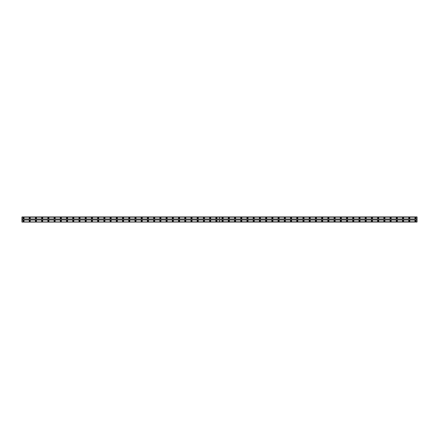 <?xml version="1.0" encoding="UTF-8"?>
<svg xmlns="http://www.w3.org/2000/svg" width="439" height="439" viewBox="0 0 439 439"><rect width="100%" height="100%" fill="white"/><g stroke="black" fill="none" stroke-linecap="round" stroke-linejoin="round"><path stroke-width="0.66" d="M222.611 218.452A0.351 0.351 0 0 1 222.26 218.101A0.351 0.351 0 0 1 222.611 217.749A0.351 0.351 0 0 1 222.963 218.101A0.351 0.351 0 0 1 222.611 218.452M228.834 218.452A0.351 0.351 0 0 1 228.483 218.101A0.351 0.351 0 0 1 228.834 217.749A0.351 0.351 0 0 1 229.185 218.101A0.351 0.351 0 0 1 228.834 218.452M235.057 218.452A0.351 0.351 0 0 1 234.706 218.101A0.351 0.351 0 0 1 235.057 217.749A0.351 0.351 0 0 1 235.403 218.101A0.351 0.351 0 0 1 235.057 218.452M241.28 218.452A0.351 0.351 0 0 1 240.929 218.101A0.351 0.351 0 0 1 241.28 217.749A0.351 0.351 0 0 1 241.626 218.101A0.351 0.351 0 0 1 241.28 218.452M247.497 218.452A0.351 0.351 0 0 1 247.152 218.101A0.351 0.351 0 0 1 247.497 217.749A0.351 0.351 0 0 1 247.848 218.101A0.351 0.351 0 0 1 247.497 218.452M253.72 218.452A0.351 0.351 0 0 1 253.369 218.101A0.351 0.351 0 0 1 253.72 217.749A0.351 0.351 0 0 1 254.071 218.101A0.351 0.351 0 0 1 253.72 218.452M259.943 218.452A0.351 0.351 0 0 1 259.592 218.101A0.351 0.351 0 0 1 259.943 217.749A0.351 0.351 0 0 1 260.294 218.101A0.351 0.351 0 0 1 259.943 218.452M266.166 218.452A0.351 0.351 0 0 1 265.814 218.101A0.351 0.351 0 0 1 266.166 217.749A0.351 0.351 0 0 1 266.517 218.101A0.351 0.351 0 0 1 266.166 218.452M272.389 218.452A0.351 0.351 0 0 1 272.037 218.101A0.351 0.351 0 0 1 272.389 217.749A0.351 0.351 0 0 1 272.74 218.101A0.351 0.351 0 0 1 272.389 218.452M278.611 218.452A0.351 0.351 0 0 1 278.26 218.101A0.351 0.351 0 0 1 278.611 217.749A0.351 0.351 0 0 1 278.957 218.101A0.351 0.351 0 0 1 278.611 218.452M284.834 218.452A0.351 0.351 0 0 1 284.483 218.101A0.351 0.351 0 0 1 284.834 217.749A0.351 0.351 0 0 1 285.18 218.101A0.351 0.351 0 0 1 284.834 218.452M291.052 218.452A0.351 0.351 0 0 1 290.706 218.101A0.351 0.351 0 0 1 291.052 217.749A0.351 0.351 0 0 1 291.403 218.101A0.351 0.351 0 0 1 291.052 218.452M297.274 218.452A0.351 0.351 0 0 1 296.923 218.101A0.351 0.351 0 0 1 297.274 217.749A0.351 0.351 0 0 1 297.626 218.101A0.351 0.351 0 0 1 297.274 218.452M303.497 218.452A0.351 0.351 0 0 1 303.146 218.101A0.351 0.351 0 0 1 303.497 217.749A0.351 0.351 0 0 1 303.848 218.101A0.351 0.351 0 0 1 303.497 218.452M309.72 218.452A0.351 0.351 0 0 1 309.369 218.101A0.351 0.351 0 0 1 309.72 217.749A0.351 0.351 0 0 1 310.071 218.101A0.351 0.351 0 0 1 309.72 218.452M315.943 218.452A0.351 0.351 0 0 1 315.592 218.101A0.351 0.351 0 0 1 315.943 217.749A0.351 0.351 0 0 1 316.294 218.101A0.351 0.351 0 0 1 315.943 218.452M322.166 218.452A0.351 0.351 0 0 1 321.814 218.101A0.351 0.351 0 0 1 322.166 217.749A0.351 0.351 0 0 1 322.511 218.101A0.351 0.351 0 0 1 322.166 218.452M328.388 218.452A0.351 0.351 0 0 1 328.037 218.101A0.351 0.351 0 0 1 328.388 217.749A0.351 0.351 0 0 1 328.734 218.101A0.351 0.351 0 0 1 328.388 218.452M334.606 218.452A0.351 0.351 0 0 1 334.26 218.101A0.351 0.351 0 0 1 334.606 217.749A0.351 0.351 0 0 1 334.957 218.101A0.351 0.351 0 0 1 334.606 218.452M340.829 218.452A0.351 0.351 0 0 1 340.477 218.101A0.351 0.351 0 0 1 340.829 217.749A0.351 0.351 0 0 1 341.18 218.101A0.351 0.351 0 0 1 340.829 218.452M347.051 218.452A0.351 0.351 0 0 1 346.7 218.101A0.351 0.351 0 0 1 347.051 217.749A0.351 0.351 0 0 1 347.403 218.101A0.351 0.351 0 0 1 347.051 218.452M353.274 218.452A0.351 0.351 0 0 1 352.923 218.101A0.351 0.351 0 0 1 353.274 217.749A0.351 0.351 0 0 1 353.625 218.101A0.351 0.351 0 0 1 353.274 218.452M359.497 218.452A0.351 0.351 0 0 1 359.146 218.101A0.351 0.351 0 0 1 359.497 217.749A0.351 0.351 0 0 1 359.848 218.101A0.351 0.351 0 0 1 359.497 218.452M365.72 218.452A0.351 0.351 0 0 1 365.369 218.101A0.351 0.351 0 0 1 365.72 217.749A0.351 0.351 0 0 1 366.066 218.101A0.351 0.351 0 0 1 365.72 218.452M371.943 218.452A0.351 0.351 0 0 1 371.592 218.101A0.351 0.351 0 0 1 371.943 217.749A0.351 0.351 0 0 1 372.288 218.101A0.351 0.351 0 0 1 371.943 218.452M378.16 218.452A0.351 0.351 0 0 1 377.814 218.101A0.351 0.351 0 0 1 378.16 217.749A0.351 0.351 0 0 1 378.511 218.101A0.351 0.351 0 0 1 378.16 218.452M384.383 218.452A0.351 0.351 0 0 1 384.032 218.101A0.351 0.351 0 0 1 384.383 217.749A0.351 0.351 0 0 1 384.734 218.101A0.351 0.351 0 0 1 384.383 218.452M390.606 218.452A0.351 0.351 0 0 1 390.255 218.101A0.351 0.351 0 0 1 390.606 217.749A0.351 0.351 0 0 1 390.957 218.101A0.351 0.351 0 0 1 390.606 218.452M396.829 218.452A0.351 0.351 0 0 1 396.477 218.101A0.351 0.351 0 0 1 396.829 217.749A0.351 0.351 0 0 1 397.18 218.101A0.351 0.351 0 0 1 396.829 218.452M403.051 218.452A0.351 0.351 0 0 1 402.7 218.101A0.351 0.351 0 0 1 403.051 217.749A0.351 0.351 0 0 1 403.403 218.101A0.351 0.351 0 0 1 403.051 218.452M409.274 218.452A0.351 0.351 0 0 1 408.923 218.101A0.351 0.351 0 0 1 409.274 217.749A0.351 0.351 0 0 1 409.62 218.101A0.351 0.351 0 0 1 409.274 218.452M415.497 218.452A0.351 0.351 0 0 1 415.146 218.101A0.351 0.351 0 0 1 415.497 217.749A0.351 0.351 0 0 1 415.843 218.101A0.351 0.351 0 0 1 415.497 218.452M29.726 218.452A0.351 0.351 0 0 1 29.38 218.101A0.351 0.351 0 0 1 29.726 217.749A0.351 0.351 0 0 1 30.077 218.101A0.351 0.351 0 0 1 29.726 218.452M35.949 218.452A0.351 0.351 0 0 1 35.597 218.101A0.351 0.351 0 0 1 35.949 217.749A0.351 0.351 0 0 1 36.3 218.101A0.351 0.351 0 0 1 35.949 218.452M42.171 218.452A0.351 0.351 0 0 1 41.82 218.101A0.351 0.351 0 0 1 42.171 217.749A0.351 0.351 0 0 1 42.523 218.101A0.351 0.351 0 0 1 42.171 218.452M48.394 218.452A0.351 0.351 0 0 1 48.043 218.101A0.351 0.351 0 0 1 48.394 217.749A0.351 0.351 0 0 1 48.745 218.101A0.351 0.351 0 0 1 48.394 218.452M54.617 218.452A0.351 0.351 0 0 1 54.266 218.101A0.351 0.351 0 0 1 54.617 217.749A0.351 0.351 0 0 1 54.968 218.101A0.351 0.351 0 0 1 54.617 218.452M60.84 218.452A0.351 0.351 0 0 1 60.489 218.101A0.351 0.351 0 0 1 60.84 217.749A0.351 0.351 0 0 1 61.186 218.101A0.351 0.351 0 0 1 60.84 218.452M67.057 218.452A0.351 0.351 0 0 1 66.712 218.101A0.351 0.351 0 0 1 67.057 217.749A0.351 0.351 0 0 1 67.408 218.101A0.351 0.351 0 0 1 67.057 218.452M73.28 218.452A0.351 0.351 0 0 1 72.934 218.101A0.351 0.351 0 0 1 73.28 217.749A0.351 0.351 0 0 1 73.631 218.101A0.351 0.351 0 0 1 73.28 218.452M79.503 218.452A0.351 0.351 0 0 1 79.152 218.101A0.351 0.351 0 0 1 79.503 217.749A0.351 0.351 0 0 1 79.854 218.101A0.351 0.351 0 0 1 79.503 218.452M85.726 218.452A0.351 0.351 0 0 1 85.375 218.101A0.351 0.351 0 0 1 85.726 217.749A0.351 0.351 0 0 1 86.077 218.101A0.351 0.351 0 0 1 85.726 218.452M91.949 218.452A0.351 0.351 0 0 1 91.597 218.101A0.351 0.351 0 0 1 91.949 217.749A0.351 0.351 0 0 1 92.3 218.101A0.351 0.351 0 0 1 91.949 218.452M98.171 218.452A0.351 0.351 0 0 1 97.82 218.101A0.351 0.351 0 0 1 98.171 217.749A0.351 0.351 0 0 1 98.523 218.101A0.351 0.351 0 0 1 98.171 218.452M104.394 218.452A0.351 0.351 0 0 1 104.043 218.101A0.351 0.351 0 0 1 104.394 217.749A0.351 0.351 0 0 1 104.74 218.101A0.351 0.351 0 0 1 104.394 218.452M110.612 218.452A0.351 0.351 0 0 1 110.266 218.101A0.351 0.351 0 0 1 110.612 217.749A0.351 0.351 0 0 1 110.963 218.101A0.351 0.351 0 0 1 110.612 218.452M116.834 218.452A0.351 0.351 0 0 1 116.489 218.101A0.351 0.351 0 0 1 116.834 217.749A0.351 0.351 0 0 1 117.186 218.101A0.351 0.351 0 0 1 116.834 218.452M123.057 218.452A0.351 0.351 0 0 1 122.706 218.101A0.351 0.351 0 0 1 123.057 217.749A0.351 0.351 0 0 1 123.408 218.101A0.351 0.351 0 0 1 123.057 218.452M129.28 218.452A0.351 0.351 0 0 1 128.929 218.101A0.351 0.351 0 0 1 129.28 217.749A0.351 0.351 0 0 1 129.631 218.101A0.351 0.351 0 0 1 129.28 218.452M135.503 218.452A0.351 0.351 0 0 1 135.152 218.101A0.351 0.351 0 0 1 135.503 217.749A0.351 0.351 0 0 1 135.854 218.101A0.351 0.351 0 0 1 135.503 218.452M141.726 218.452A0.351 0.351 0 0 1 141.374 218.101A0.351 0.351 0 0 1 141.726 217.749A0.351 0.351 0 0 1 142.077 218.101A0.351 0.351 0 0 1 141.726 218.452M147.948 218.452A0.351 0.351 0 0 1 147.597 218.101A0.351 0.351 0 0 1 147.948 217.749A0.351 0.351 0 0 1 148.294 218.101A0.351 0.351 0 0 1 147.948 218.452M154.166 218.452A0.351 0.351 0 0 1 153.82 218.101A0.351 0.351 0 0 1 154.166 217.749A0.351 0.351 0 0 1 154.517 218.101A0.351 0.351 0 0 1 154.166 218.452M160.389 218.452A0.351 0.351 0 0 1 160.043 218.101A0.351 0.351 0 0 1 160.389 217.749A0.351 0.351 0 0 1 160.74 218.101A0.351 0.351 0 0 1 160.389 218.452M166.611 218.452A0.351 0.351 0 0 1 166.26 218.101A0.351 0.351 0 0 1 166.611 217.749A0.351 0.351 0 0 1 166.963 218.101A0.351 0.351 0 0 1 166.611 218.452M172.834 218.452A0.351 0.351 0 0 1 172.483 218.101A0.351 0.351 0 0 1 172.834 217.749A0.351 0.351 0 0 1 173.185 218.101A0.351 0.351 0 0 1 172.834 218.452M179.057 218.452A0.351 0.351 0 0 1 178.706 218.101A0.351 0.351 0 0 1 179.057 217.749A0.351 0.351 0 0 1 179.408 218.101A0.351 0.351 0 0 1 179.057 218.452M185.28 218.452A0.351 0.351 0 0 1 184.929 218.101A0.351 0.351 0 0 1 185.28 217.749A0.351 0.351 0 0 1 185.631 218.101A0.351 0.351 0 0 1 185.28 218.452M191.503 218.452A0.351 0.351 0 0 1 191.152 218.101A0.351 0.351 0 0 1 191.503 217.749A0.351 0.351 0 0 1 191.848 218.101A0.351 0.351 0 0 1 191.503 218.452M197.72 218.452A0.351 0.351 0 0 1 197.374 218.101A0.351 0.351 0 0 1 197.72 217.749A0.351 0.351 0 0 1 198.071 218.101A0.351 0.351 0 0 1 197.72 218.452M203.943 218.452A0.351 0.351 0 0 1 203.597 218.101A0.351 0.351 0 0 1 203.943 217.749A0.351 0.351 0 0 1 204.294 218.101A0.351 0.351 0 0 1 203.943 218.452M210.166 218.452A0.351 0.351 0 0 1 209.815 218.101A0.351 0.351 0 0 1 210.166 217.749A0.351 0.351 0 0 1 210.517 218.101A0.351 0.351 0 0 1 210.166 218.452M216.389 218.452A0.351 0.351 0 0 1 216.037 218.101A0.351 0.351 0 0 1 216.389 217.749A0.351 0.351 0 0 1 216.74 218.101A0.351 0.351 0 0 1 216.389 218.452M23.503 218.452A0.351 0.351 0 0 1 23.157 218.101A0.351 0.351 0 0 1 23.503 217.749A0.351 0.351 0 0 1 23.854 218.101A0.351 0.351 0 0 1 23.503 218.452M222.611 220.318A0.582 0.582 0 0 0 222.03 220.899A0.582 0.582 0 0 0 222.611 221.481A0.582 0.582 0 0 0 223.193 220.899A0.582 0.582 0 0 0 222.611 220.318M228.834 220.318A0.582 0.582 0 0 0 228.247 220.899A0.582 0.582 0 0 0 228.834 221.481A0.582 0.582 0 0 0 229.416 220.899A0.582 0.582 0 0 0 228.834 220.318M235.057 220.318A0.582 0.582 0 0 0 234.47 220.899A0.582 0.582 0 0 0 235.057 221.481A0.582 0.582 0 0 0 235.639 220.899A0.582 0.582 0 0 0 235.057 220.318M241.28 220.318A0.582 0.582 0 0 0 240.693 220.899A0.582 0.582 0 0 0 241.28 221.481A0.582 0.582 0 0 0 241.862 220.899A0.582 0.582 0 0 0 241.28 220.318M247.497 220.318A0.582 0.582 0 0 0 246.916 220.899A0.582 0.582 0 0 0 247.497 221.481A0.582 0.582 0 0 0 248.084 220.899A0.582 0.582 0 0 0 247.497 220.318M253.72 220.318A0.582 0.582 0 0 0 253.138 220.899A0.582 0.582 0 0 0 253.72 221.481A0.582 0.582 0 0 0 254.307 220.899A0.582 0.582 0 0 0 253.72 220.318M259.943 220.318A0.582 0.582 0 0 0 259.361 220.899A0.582 0.582 0 0 0 259.943 221.481A0.582 0.582 0 0 0 260.525 220.899A0.582 0.582 0 0 0 259.943 220.318M266.166 220.318A0.582 0.582 0 0 0 265.584 220.899A0.582 0.582 0 0 0 266.166 221.481A0.582 0.582 0 0 0 266.747 220.899A0.582 0.582 0 0 0 266.166 220.318M272.389 220.318A0.582 0.582 0 0 0 271.801 220.899A0.582 0.582 0 0 0 272.389 221.481A0.582 0.582 0 0 0 272.97 220.899A0.582 0.582 0 0 0 272.389 220.318M278.611 220.318A0.582 0.582 0 0 0 278.024 220.899A0.582 0.582 0 0 0 278.611 221.481A0.582 0.582 0 0 0 279.193 220.899A0.582 0.582 0 0 0 278.611 220.318M284.834 220.318A0.582 0.582 0 0 0 284.247 220.899A0.582 0.582 0 0 0 284.834 221.481A0.582 0.582 0 0 0 285.416 220.899A0.582 0.582 0 0 0 284.834 220.318M291.052 220.318A0.582 0.582 0 0 0 290.47 220.899A0.582 0.582 0 0 0 291.052 221.481A0.582 0.582 0 0 0 291.639 220.899A0.582 0.582 0 0 0 291.052 220.318M297.274 220.318A0.582 0.582 0 0 0 296.693 220.899A0.582 0.582 0 0 0 297.274 221.481A0.582 0.582 0 0 0 297.861 220.899A0.582 0.582 0 0 0 297.274 220.318M303.497 220.318A0.582 0.582 0 0 0 302.915 220.899A0.582 0.582 0 0 0 303.497 221.481A0.582 0.582 0 0 0 304.079 220.899A0.582 0.582 0 0 0 303.497 220.318M309.72 220.318A0.582 0.582 0 0 0 309.138 220.899A0.582 0.582 0 0 0 309.72 221.481A0.582 0.582 0 0 0 310.302 220.899A0.582 0.582 0 0 0 309.72 220.318M315.943 220.318A0.582 0.582 0 0 0 315.361 220.899A0.582 0.582 0 0 0 315.943 221.481A0.582 0.582 0 0 0 316.524 220.899A0.582 0.582 0 0 0 315.943 220.318M322.166 220.318A0.582 0.582 0 0 0 321.578 220.899A0.582 0.582 0 0 0 322.166 221.481A0.582 0.582 0 0 0 322.747 220.899A0.582 0.582 0 0 0 322.166 220.318M328.388 220.318A0.582 0.582 0 0 0 327.801 220.899A0.582 0.582 0 0 0 328.388 221.481A0.582 0.582 0 0 0 328.97 220.899A0.582 0.582 0 0 0 328.388 220.318M334.606 220.318A0.582 0.582 0 0 0 334.024 220.899A0.582 0.582 0 0 0 334.606 221.481A0.582 0.582 0 0 0 335.193 220.899A0.582 0.582 0 0 0 334.606 220.318M340.829 220.318A0.582 0.582 0 0 0 340.247 220.899A0.582 0.582 0 0 0 340.829 221.481A0.582 0.582 0 0 0 341.416 220.899A0.582 0.582 0 0 0 340.829 220.318M347.051 220.318A0.582 0.582 0 0 0 346.47 220.899A0.582 0.582 0 0 0 347.051 221.481A0.582 0.582 0 0 0 347.633 220.899A0.582 0.582 0 0 0 347.051 220.318M353.274 220.318A0.582 0.582 0 0 0 352.693 220.899A0.582 0.582 0 0 0 353.274 221.481A0.582 0.582 0 0 0 353.856 220.899A0.582 0.582 0 0 0 353.274 220.318M359.497 220.318A0.582 0.582 0 0 0 358.915 220.899A0.582 0.582 0 0 0 359.497 221.481A0.582 0.582 0 0 0 360.079 220.899A0.582 0.582 0 0 0 359.497 220.318M365.72 220.318A0.582 0.582 0 0 0 365.133 220.899A0.582 0.582 0 0 0 365.72 221.481A0.582 0.582 0 0 0 366.302 220.899A0.582 0.582 0 0 0 365.72 220.318M371.943 220.318A0.582 0.582 0 0 0 371.356 220.899A0.582 0.582 0 0 0 371.943 221.481A0.582 0.582 0 0 0 372.524 220.899A0.582 0.582 0 0 0 371.943 220.318M378.16 220.318A0.582 0.582 0 0 0 377.578 220.899A0.582 0.582 0 0 0 378.16 221.481A0.582 0.582 0 0 0 378.747 220.899A0.582 0.582 0 0 0 378.16 220.318M384.383 220.318A0.582 0.582 0 0 0 383.801 220.899A0.582 0.582 0 0 0 384.383 221.481A0.582 0.582 0 0 0 384.97 220.899A0.582 0.582 0 0 0 384.383 220.318M390.606 220.318A0.582 0.582 0 0 0 390.024 220.899A0.582 0.582 0 0 0 390.606 221.481A0.582 0.582 0 0 0 391.187 220.899A0.582 0.582 0 0 0 390.606 220.318M396.829 220.318A0.582 0.582 0 0 0 396.247 220.899A0.582 0.582 0 0 0 396.829 221.481A0.582 0.582 0 0 0 397.41 220.899A0.582 0.582 0 0 0 396.829 220.318M403.051 220.318A0.582 0.582 0 0 0 402.47 220.899A0.582 0.582 0 0 0 403.051 221.481A0.582 0.582 0 0 0 403.633 220.899A0.582 0.582 0 0 0 403.051 220.318M409.274 220.318A0.582 0.582 0 0 0 408.687 220.899A0.582 0.582 0 0 0 409.274 221.481A0.582 0.582 0 0 0 409.856 220.899A0.582 0.582 0 0 0 409.274 220.318M415.497 220.318A0.582 0.582 0 0 0 414.91 220.899A0.582 0.582 0 0 0 415.497 221.481A0.582 0.582 0 0 0 416.079 220.899A0.582 0.582 0 0 0 415.497 220.318M222.611 217.519A0.582 0.582 0 0 0 222.03 218.101A0.582 0.582 0 0 0 222.611 218.682A0.582 0.582 0 0 0 223.193 218.101A0.582 0.582 0 0 0 222.611 217.519M228.834 217.519A0.582 0.582 0 0 0 228.247 218.101A0.582 0.582 0 0 0 228.834 218.682A0.582 0.582 0 0 0 229.416 218.101A0.582 0.582 0 0 0 228.834 217.519M235.057 217.519A0.582 0.582 0 0 0 234.47 218.101A0.582 0.582 0 0 0 235.057 218.682A0.582 0.582 0 0 0 235.639 218.101A0.582 0.582 0 0 0 235.057 217.519M241.28 217.519A0.582 0.582 0 0 0 240.693 218.101A0.582 0.582 0 0 0 241.28 218.682A0.582 0.582 0 0 0 241.862 218.101A0.582 0.582 0 0 0 241.28 217.519M247.497 217.519A0.582 0.582 0 0 0 246.916 218.101A0.582 0.582 0 0 0 247.497 218.682A0.582 0.582 0 0 0 248.084 218.101A0.582 0.582 0 0 0 247.497 217.519M253.72 217.519A0.582 0.582 0 0 0 253.138 218.101A0.582 0.582 0 0 0 253.72 218.682A0.582 0.582 0 0 0 254.307 218.101A0.582 0.582 0 0 0 253.72 217.519M259.943 217.519A0.582 0.582 0 0 0 259.361 218.101A0.582 0.582 0 0 0 259.943 218.682A0.582 0.582 0 0 0 260.525 218.101A0.582 0.582 0 0 0 259.943 217.519M266.166 217.519A0.582 0.582 0 0 0 265.584 218.101A0.582 0.582 0 0 0 266.166 218.682A0.582 0.582 0 0 0 266.747 218.101A0.582 0.582 0 0 0 266.166 217.519M272.389 217.519A0.582 0.582 0 0 0 271.801 218.101A0.582 0.582 0 0 0 272.389 218.682A0.582 0.582 0 0 0 272.97 218.101A0.582 0.582 0 0 0 272.389 217.519M278.611 217.519A0.582 0.582 0 0 0 278.024 218.101A0.582 0.582 0 0 0 278.611 218.682A0.582 0.582 0 0 0 279.193 218.101A0.582 0.582 0 0 0 278.611 217.519M284.834 217.519A0.582 0.582 0 0 0 284.247 218.101A0.582 0.582 0 0 0 284.834 218.682A0.582 0.582 0 0 0 285.416 218.101A0.582 0.582 0 0 0 284.834 217.519M291.052 217.519A0.582 0.582 0 0 0 290.47 218.101A0.582 0.582 0 0 0 291.052 218.682A0.582 0.582 0 0 0 291.639 218.101A0.582 0.582 0 0 0 291.052 217.519M297.274 217.519A0.582 0.582 0 0 0 296.693 218.101A0.582 0.582 0 0 0 297.274 218.682A0.582 0.582 0 0 0 297.861 218.101A0.582 0.582 0 0 0 297.274 217.519M303.497 217.519A0.582 0.582 0 0 0 302.915 218.101A0.582 0.582 0 0 0 303.497 218.682A0.582 0.582 0 0 0 304.079 218.101A0.582 0.582 0 0 0 303.497 217.519M309.72 217.519A0.582 0.582 0 0 0 309.138 218.101A0.582 0.582 0 0 0 309.72 218.682A0.582 0.582 0 0 0 310.302 218.101A0.582 0.582 0 0 0 309.72 217.519M315.943 217.519A0.582 0.582 0 0 0 315.361 218.101A0.582 0.582 0 0 0 315.943 218.682A0.582 0.582 0 0 0 316.524 218.101A0.582 0.582 0 0 0 315.943 217.519M322.166 217.519A0.582 0.582 0 0 0 321.578 218.101A0.582 0.582 0 0 0 322.166 218.682A0.582 0.582 0 0 0 322.747 218.101A0.582 0.582 0 0 0 322.166 217.519M328.388 217.519A0.582 0.582 0 0 0 327.801 218.101A0.582 0.582 0 0 0 328.388 218.682A0.582 0.582 0 0 0 328.97 218.101A0.582 0.582 0 0 0 328.388 217.519M334.606 217.519A0.582 0.582 0 0 0 334.024 218.101A0.582 0.582 0 0 0 334.606 218.682A0.582 0.582 0 0 0 335.193 218.101A0.582 0.582 0 0 0 334.606 217.519M340.829 217.519A0.582 0.582 0 0 0 340.247 218.101A0.582 0.582 0 0 0 340.829 218.682A0.582 0.582 0 0 0 341.416 218.101A0.582 0.582 0 0 0 340.829 217.519M347.051 217.519A0.582 0.582 0 0 0 346.47 218.101A0.582 0.582 0 0 0 347.051 218.682A0.582 0.582 0 0 0 347.633 218.101A0.582 0.582 0 0 0 347.051 217.519M353.274 217.519A0.582 0.582 0 0 0 352.693 218.101A0.582 0.582 0 0 0 353.274 218.682A0.582 0.582 0 0 0 353.856 218.101A0.582 0.582 0 0 0 353.274 217.519M359.497 217.519A0.582 0.582 0 0 0 358.915 218.101A0.582 0.582 0 0 0 359.497 218.682A0.582 0.582 0 0 0 360.079 218.101A0.582 0.582 0 0 0 359.497 217.519M365.72 217.519A0.582 0.582 0 0 0 365.133 218.101A0.582 0.582 0 0 0 365.72 218.682A0.582 0.582 0 0 0 366.302 218.101A0.582 0.582 0 0 0 365.72 217.519M371.943 217.519A0.582 0.582 0 0 0 371.356 218.101A0.582 0.582 0 0 0 371.943 218.682A0.582 0.582 0 0 0 372.524 218.101A0.582 0.582 0 0 0 371.943 217.519M378.16 217.519A0.582 0.582 0 0 0 377.578 218.101A0.582 0.582 0 0 0 378.16 218.682A0.582 0.582 0 0 0 378.747 218.101A0.582 0.582 0 0 0 378.16 217.519M384.383 217.519A0.582 0.582 0 0 0 383.801 218.101A0.582 0.582 0 0 0 384.383 218.682A0.582 0.582 0 0 0 384.97 218.101A0.582 0.582 0 0 0 384.383 217.519M390.606 217.519A0.582 0.582 0 0 0 390.024 218.101A0.582 0.582 0 0 0 390.606 218.682A0.582 0.582 0 0 0 391.187 218.101A0.582 0.582 0 0 0 390.606 217.519M396.829 217.519A0.582 0.582 0 0 0 396.247 218.101A0.582 0.582 0 0 0 396.829 218.682A0.582 0.582 0 0 0 397.41 218.101A0.582 0.582 0 0 0 396.829 217.519M403.051 217.519A0.582 0.582 0 0 0 402.47 218.101A0.582 0.582 0 0 0 403.051 218.682A0.582 0.582 0 0 0 403.633 218.101A0.582 0.582 0 0 0 403.051 217.519M409.274 217.519A0.582 0.582 0 0 0 408.687 218.101A0.582 0.582 0 0 0 409.274 218.682A0.582 0.582 0 0 0 409.856 218.101A0.582 0.582 0 0 0 409.274 217.519M415.497 217.519A0.582 0.582 0 0 0 414.91 218.101A0.582 0.582 0 0 0 415.497 218.682A0.582 0.582 0 0 0 416.079 218.101A0.582 0.582 0 0 0 415.497 217.519M222.611 221.251A0.351 0.351 0 0 1 222.26 220.899A0.351 0.351 0 0 1 222.611 220.548A0.351 0.351 0 0 1 222.963 220.899A0.351 0.351 0 0 1 222.611 221.251M228.834 221.251A0.351 0.351 0 0 1 228.483 220.899A0.351 0.351 0 0 1 228.834 220.548A0.351 0.351 0 0 1 229.185 220.899A0.351 0.351 0 0 1 228.834 221.251M235.057 221.251A0.351 0.351 0 0 1 234.706 220.899A0.351 0.351 0 0 1 235.057 220.548A0.351 0.351 0 0 1 235.403 220.899A0.351 0.351 0 0 1 235.057 221.251M241.28 221.251A0.351 0.351 0 0 1 240.929 220.899A0.351 0.351 0 0 1 241.28 220.548A0.351 0.351 0 0 1 241.626 220.899A0.351 0.351 0 0 1 241.28 221.251M247.497 221.251A0.351 0.351 0 0 1 247.152 220.899A0.351 0.351 0 0 1 247.497 220.548A0.351 0.351 0 0 1 247.848 220.899A0.351 0.351 0 0 1 247.497 221.251M253.72 221.251A0.351 0.351 0 0 1 253.369 220.899A0.351 0.351 0 0 1 253.72 220.548A0.351 0.351 0 0 1 254.071 220.899A0.351 0.351 0 0 1 253.72 221.251M259.943 221.251A0.351 0.351 0 0 1 259.592 220.899A0.351 0.351 0 0 1 259.943 220.548A0.351 0.351 0 0 1 260.294 220.899A0.351 0.351 0 0 1 259.943 221.251M266.166 221.251A0.351 0.351 0 0 1 265.814 220.899A0.351 0.351 0 0 1 266.166 220.548A0.351 0.351 0 0 1 266.517 220.899A0.351 0.351 0 0 1 266.166 221.251M272.389 221.251A0.351 0.351 0 0 1 272.037 220.899A0.351 0.351 0 0 1 272.389 220.548A0.351 0.351 0 0 1 272.74 220.899A0.351 0.351 0 0 1 272.389 221.251M278.611 221.251A0.351 0.351 0 0 1 278.26 220.899A0.351 0.351 0 0 1 278.611 220.548A0.351 0.351 0 0 1 278.957 220.899A0.351 0.351 0 0 1 278.611 221.251M284.834 221.251A0.351 0.351 0 0 1 284.483 220.899A0.351 0.351 0 0 1 284.834 220.548A0.351 0.351 0 0 1 285.18 220.899A0.351 0.351 0 0 1 284.834 221.251M291.052 221.251A0.351 0.351 0 0 1 290.706 220.899A0.351 0.351 0 0 1 291.052 220.548A0.351 0.351 0 0 1 291.403 220.899A0.351 0.351 0 0 1 291.052 221.251M297.274 221.251A0.351 0.351 0 0 1 296.923 220.899A0.351 0.351 0 0 1 297.274 220.548A0.351 0.351 0 0 1 297.626 220.899A0.351 0.351 0 0 1 297.274 221.251M303.497 221.251A0.351 0.351 0 0 1 303.146 220.899A0.351 0.351 0 0 1 303.497 220.548A0.351 0.351 0 0 1 303.848 220.899A0.351 0.351 0 0 1 303.497 221.251M309.72 221.251A0.351 0.351 0 0 1 309.369 220.899A0.351 0.351 0 0 1 309.72 220.548A0.351 0.351 0 0 1 310.071 220.899A0.351 0.351 0 0 1 309.72 221.251M315.943 221.251A0.351 0.351 0 0 1 315.592 220.899A0.351 0.351 0 0 1 315.943 220.548A0.351 0.351 0 0 1 316.294 220.899A0.351 0.351 0 0 1 315.943 221.251M322.166 221.251A0.351 0.351 0 0 1 321.814 220.899A0.351 0.351 0 0 1 322.166 220.548A0.351 0.351 0 0 1 322.511 220.899A0.351 0.351 0 0 1 322.166 221.251M328.388 221.251A0.351 0.351 0 0 1 328.037 220.899A0.351 0.351 0 0 1 328.388 220.548A0.351 0.351 0 0 1 328.734 220.899A0.351 0.351 0 0 1 328.388 221.251M334.606 221.251A0.351 0.351 0 0 1 334.26 220.899A0.351 0.351 0 0 1 334.606 220.548A0.351 0.351 0 0 1 334.957 220.899A0.351 0.351 0 0 1 334.606 221.251M340.829 221.251A0.351 0.351 0 0 1 340.477 220.899A0.351 0.351 0 0 1 340.829 220.548A0.351 0.351 0 0 1 341.18 220.899A0.351 0.351 0 0 1 340.829 221.251M347.051 221.251A0.351 0.351 0 0 1 346.7 220.899A0.351 0.351 0 0 1 347.051 220.548A0.351 0.351 0 0 1 347.403 220.899A0.351 0.351 0 0 1 347.051 221.251M353.274 221.251A0.351 0.351 0 0 1 352.923 220.899A0.351 0.351 0 0 1 353.274 220.548A0.351 0.351 0 0 1 353.625 220.899A0.351 0.351 0 0 1 353.274 221.251M359.497 221.251A0.351 0.351 0 0 1 359.146 220.899A0.351 0.351 0 0 1 359.497 220.548A0.351 0.351 0 0 1 359.848 220.899A0.351 0.351 0 0 1 359.497 221.251M365.72 221.251A0.351 0.351 0 0 1 365.369 220.899A0.351 0.351 0 0 1 365.72 220.548A0.351 0.351 0 0 1 366.066 220.899A0.351 0.351 0 0 1 365.72 221.251M371.943 221.251A0.351 0.351 0 0 1 371.592 220.899A0.351 0.351 0 0 1 371.943 220.548A0.351 0.351 0 0 1 372.288 220.899A0.351 0.351 0 0 1 371.943 221.251M378.16 221.251A0.351 0.351 0 0 1 377.814 220.899A0.351 0.351 0 0 1 378.16 220.548A0.351 0.351 0 0 1 378.511 220.899A0.351 0.351 0 0 1 378.16 221.251M384.383 221.251A0.351 0.351 0 0 1 384.032 220.899A0.351 0.351 0 0 1 384.383 220.548A0.351 0.351 0 0 1 384.734 220.899A0.351 0.351 0 0 1 384.383 221.251M390.606 221.251A0.351 0.351 0 0 1 390.255 220.899A0.351 0.351 0 0 1 390.606 220.548A0.351 0.351 0 0 1 390.957 220.899A0.351 0.351 0 0 1 390.606 221.251M396.829 221.251A0.351 0.351 0 0 1 396.477 220.899A0.351 0.351 0 0 1 396.829 220.548A0.351 0.351 0 0 1 397.18 220.899A0.351 0.351 0 0 1 396.829 221.251M403.051 221.251A0.351 0.351 0 0 1 402.7 220.899A0.351 0.351 0 0 1 403.051 220.548A0.351 0.351 0 0 1 403.403 220.899A0.351 0.351 0 0 1 403.051 221.251M409.274 221.251A0.351 0.351 0 0 1 408.923 220.899A0.351 0.351 0 0 1 409.274 220.548A0.351 0.351 0 0 1 409.62 220.899A0.351 0.351 0 0 1 409.274 221.251M415.497 221.251A0.351 0.351 0 0 1 415.146 220.899A0.351 0.351 0 0 1 415.497 220.548A0.351 0.351 0 0 1 415.843 220.899A0.351 0.351 0 0 1 415.497 221.251M29.726 220.318A0.582 0.582 0 0 0 29.144 220.899A0.582 0.582 0 0 0 29.726 221.481A0.582 0.582 0 0 0 30.313 220.899A0.582 0.582 0 0 0 29.726 220.318M35.949 220.318A0.582 0.582 0 0 0 35.367 220.899A0.582 0.582 0 0 0 35.949 221.481A0.582 0.582 0 0 0 36.53 220.899A0.582 0.582 0 0 0 35.949 220.318M42.171 220.318A0.582 0.582 0 0 0 41.59 220.899A0.582 0.582 0 0 0 42.171 221.481A0.582 0.582 0 0 0 42.753 220.899A0.582 0.582 0 0 0 42.171 220.318M48.394 220.318A0.582 0.582 0 0 0 47.813 220.899A0.582 0.582 0 0 0 48.394 221.481A0.582 0.582 0 0 0 48.976 220.899A0.582 0.582 0 0 0 48.394 220.318M54.617 220.318A0.582 0.582 0 0 0 54.03 220.899A0.582 0.582 0 0 0 54.617 221.481A0.582 0.582 0 0 0 55.199 220.899A0.582 0.582 0 0 0 54.617 220.318M60.84 220.318A0.582 0.582 0 0 0 60.253 220.899A0.582 0.582 0 0 0 60.84 221.481A0.582 0.582 0 0 0 61.422 220.899A0.582 0.582 0 0 0 60.84 220.318M67.057 220.318A0.582 0.582 0 0 0 66.476 220.899A0.582 0.582 0 0 0 67.057 221.481A0.582 0.582 0 0 0 67.644 220.899A0.582 0.582 0 0 0 67.057 220.318M73.28 220.318A0.582 0.582 0 0 0 72.698 220.899A0.582 0.582 0 0 0 73.28 221.481A0.582 0.582 0 0 0 73.867 220.899A0.582 0.582 0 0 0 73.28 220.318M79.503 220.318A0.582 0.582 0 0 0 78.921 220.899A0.582 0.582 0 0 0 79.503 221.481A0.582 0.582 0 0 0 80.085 220.899A0.582 0.582 0 0 0 79.503 220.318M85.726 220.318A0.582 0.582 0 0 0 85.144 220.899A0.582 0.582 0 0 0 85.726 221.481A0.582 0.582 0 0 0 86.307 220.899A0.582 0.582 0 0 0 85.726 220.318M91.949 220.318A0.582 0.582 0 0 0 91.367 220.899A0.582 0.582 0 0 0 91.949 221.481A0.582 0.582 0 0 0 92.53 220.899A0.582 0.582 0 0 0 91.949 220.318M98.171 220.318A0.582 0.582 0 0 0 97.584 220.899A0.582 0.582 0 0 0 98.171 221.481A0.582 0.582 0 0 0 98.753 220.899A0.582 0.582 0 0 0 98.171 220.318M104.394 220.318A0.582 0.582 0 0 0 103.807 220.899A0.582 0.582 0 0 0 104.394 221.481A0.582 0.582 0 0 0 104.976 220.899A0.582 0.582 0 0 0 104.394 220.318M110.612 220.318A0.582 0.582 0 0 0 110.03 220.899A0.582 0.582 0 0 0 110.612 221.481A0.582 0.582 0 0 0 111.199 220.899A0.582 0.582 0 0 0 110.612 220.318M116.834 220.318A0.582 0.582 0 0 0 116.253 220.899A0.582 0.582 0 0 0 116.834 221.481A0.582 0.582 0 0 0 117.422 220.899A0.582 0.582 0 0 0 116.834 220.318M123.057 220.318A0.582 0.582 0 0 0 122.476 220.899A0.582 0.582 0 0 0 123.057 221.481A0.582 0.582 0 0 0 123.639 220.899A0.582 0.582 0 0 0 123.057 220.318M129.28 220.318A0.582 0.582 0 0 0 128.698 220.899A0.582 0.582 0 0 0 129.28 221.481A0.582 0.582 0 0 0 129.862 220.899A0.582 0.582 0 0 0 129.28 220.318M135.503 220.318A0.582 0.582 0 0 0 134.921 220.899A0.582 0.582 0 0 0 135.503 221.481A0.582 0.582 0 0 0 136.085 220.899A0.582 0.582 0 0 0 135.503 220.318M141.726 220.318A0.582 0.582 0 0 0 141.138 220.899A0.582 0.582 0 0 0 141.726 221.481A0.582 0.582 0 0 0 142.307 220.899A0.582 0.582 0 0 0 141.726 220.318M147.948 220.318A0.582 0.582 0 0 0 147.361 220.899A0.582 0.582 0 0 0 147.948 221.481A0.582 0.582 0 0 0 148.53 220.899A0.582 0.582 0 0 0 147.948 220.318M154.166 220.318A0.582 0.582 0 0 0 153.584 220.899A0.582 0.582 0 0 0 154.166 221.481A0.582 0.582 0 0 0 154.753 220.899A0.582 0.582 0 0 0 154.166 220.318M160.389 220.318A0.582 0.582 0 0 0 159.807 220.899A0.582 0.582 0 0 0 160.389 221.481A0.582 0.582 0 0 0 160.976 220.899A0.582 0.582 0 0 0 160.389 220.318M166.611 220.318A0.582 0.582 0 0 0 166.03 220.899A0.582 0.582 0 0 0 166.611 221.481A0.582 0.582 0 0 0 167.199 220.899A0.582 0.582 0 0 0 166.611 220.318M172.834 220.318A0.582 0.582 0 0 0 172.253 220.899A0.582 0.582 0 0 0 172.834 221.481A0.582 0.582 0 0 0 173.416 220.899A0.582 0.582 0 0 0 172.834 220.318M179.057 220.318A0.582 0.582 0 0 0 178.475 220.899A0.582 0.582 0 0 0 179.057 221.481A0.582 0.582 0 0 0 179.639 220.899A0.582 0.582 0 0 0 179.057 220.318M185.28 220.318A0.582 0.582 0 0 0 184.693 220.899A0.582 0.582 0 0 0 185.28 221.481A0.582 0.582 0 0 0 185.862 220.899A0.582 0.582 0 0 0 185.28 220.318M191.503 220.318A0.582 0.582 0 0 0 190.916 220.899A0.582 0.582 0 0 0 191.503 221.481A0.582 0.582 0 0 0 192.084 220.899A0.582 0.582 0 0 0 191.503 220.318M197.72 220.318A0.582 0.582 0 0 0 197.138 220.899A0.582 0.582 0 0 0 197.72 221.481A0.582 0.582 0 0 0 198.307 220.899A0.582 0.582 0 0 0 197.72 220.318M203.943 220.318A0.582 0.582 0 0 0 203.361 220.899A0.582 0.582 0 0 0 203.943 221.481A0.582 0.582 0 0 0 204.53 220.899A0.582 0.582 0 0 0 203.943 220.318M210.166 220.318A0.582 0.582 0 0 0 209.584 220.899A0.582 0.582 0 0 0 210.166 221.481A0.582 0.582 0 0 0 210.753 220.899A0.582 0.582 0 0 0 210.166 220.318M216.389 220.318A0.582 0.582 0 0 0 215.807 220.899A0.582 0.582 0 0 0 216.389 221.481A0.582 0.582 0 0 0 216.97 220.899A0.582 0.582 0 0 0 216.389 220.318M23.503 220.318A0.582 0.582 0 0 0 22.921 220.899A0.582 0.582 0 0 0 23.503 221.481A0.582 0.582 0 0 0 24.09 220.899A0.582 0.582 0 0 0 23.503 220.318M29.726 217.519A0.582 0.582 0 0 0 29.144 218.101A0.582 0.582 0 0 0 29.726 218.682A0.582 0.582 0 0 0 30.313 218.101A0.582 0.582 0 0 0 29.726 217.519M35.949 217.519A0.582 0.582 0 0 0 35.367 218.101A0.582 0.582 0 0 0 35.949 218.682A0.582 0.582 0 0 0 36.53 218.101A0.582 0.582 0 0 0 35.949 217.519M42.171 217.519A0.582 0.582 0 0 0 41.59 218.101A0.582 0.582 0 0 0 42.171 218.682A0.582 0.582 0 0 0 42.753 218.101A0.582 0.582 0 0 0 42.171 217.519M48.394 217.519A0.582 0.582 0 0 0 47.813 218.101A0.582 0.582 0 0 0 48.394 218.682A0.582 0.582 0 0 0 48.976 218.101A0.582 0.582 0 0 0 48.394 217.519M54.617 217.519A0.582 0.582 0 0 0 54.03 218.101A0.582 0.582 0 0 0 54.617 218.682A0.582 0.582 0 0 0 55.199 218.101A0.582 0.582 0 0 0 54.617 217.519M60.84 217.519A0.582 0.582 0 0 0 60.253 218.101A0.582 0.582 0 0 0 60.84 218.682A0.582 0.582 0 0 0 61.422 218.101A0.582 0.582 0 0 0 60.84 217.519M67.057 217.519A0.582 0.582 0 0 0 66.476 218.101A0.582 0.582 0 0 0 67.057 218.682A0.582 0.582 0 0 0 67.644 218.101A0.582 0.582 0 0 0 67.057 217.519M73.28 217.519A0.582 0.582 0 0 0 72.698 218.101A0.582 0.582 0 0 0 73.28 218.682A0.582 0.582 0 0 0 73.867 218.101A0.582 0.582 0 0 0 73.28 217.519M79.503 217.519A0.582 0.582 0 0 0 78.921 218.101A0.582 0.582 0 0 0 79.503 218.682A0.582 0.582 0 0 0 80.085 218.101A0.582 0.582 0 0 0 79.503 217.519M85.726 217.519A0.582 0.582 0 0 0 85.144 218.101A0.582 0.582 0 0 0 85.726 218.682A0.582 0.582 0 0 0 86.307 218.101A0.582 0.582 0 0 0 85.726 217.519M91.949 217.519A0.582 0.582 0 0 0 91.367 218.101A0.582 0.582 0 0 0 91.949 218.682A0.582 0.582 0 0 0 92.53 218.101A0.582 0.582 0 0 0 91.949 217.519M98.171 217.519A0.582 0.582 0 0 0 97.584 218.101A0.582 0.582 0 0 0 98.171 218.682A0.582 0.582 0 0 0 98.753 218.101A0.582 0.582 0 0 0 98.171 217.519M104.394 217.519A0.582 0.582 0 0 0 103.807 218.101A0.582 0.582 0 0 0 104.394 218.682A0.582 0.582 0 0 0 104.976 218.101A0.582 0.582 0 0 0 104.394 217.519M110.612 217.519A0.582 0.582 0 0 0 110.03 218.101A0.582 0.582 0 0 0 110.612 218.682A0.582 0.582 0 0 0 111.199 218.101A0.582 0.582 0 0 0 110.612 217.519M116.834 217.519A0.582 0.582 0 0 0 116.253 218.101A0.582 0.582 0 0 0 116.834 218.682A0.582 0.582 0 0 0 117.422 218.101A0.582 0.582 0 0 0 116.834 217.519M123.057 217.519A0.582 0.582 0 0 0 122.476 218.101A0.582 0.582 0 0 0 123.057 218.682A0.582 0.582 0 0 0 123.639 218.101A0.582 0.582 0 0 0 123.057 217.519M129.28 217.519A0.582 0.582 0 0 0 128.698 218.101A0.582 0.582 0 0 0 129.28 218.682A0.582 0.582 0 0 0 129.862 218.101A0.582 0.582 0 0 0 129.28 217.519M135.503 217.519A0.582 0.582 0 0 0 134.921 218.101A0.582 0.582 0 0 0 135.503 218.682A0.582 0.582 0 0 0 136.085 218.101A0.582 0.582 0 0 0 135.503 217.519M141.726 217.519A0.582 0.582 0 0 0 141.138 218.101A0.582 0.582 0 0 0 141.726 218.682A0.582 0.582 0 0 0 142.307 218.101A0.582 0.582 0 0 0 141.726 217.519M147.948 217.519A0.582 0.582 0 0 0 147.361 218.101A0.582 0.582 0 0 0 147.948 218.682A0.582 0.582 0 0 0 148.53 218.101A0.582 0.582 0 0 0 147.948 217.519M154.166 217.519A0.582 0.582 0 0 0 153.584 218.101A0.582 0.582 0 0 0 154.166 218.682A0.582 0.582 0 0 0 154.753 218.101A0.582 0.582 0 0 0 154.166 217.519M160.389 217.519A0.582 0.582 0 0 0 159.807 218.101A0.582 0.582 0 0 0 160.389 218.682A0.582 0.582 0 0 0 160.976 218.101A0.582 0.582 0 0 0 160.389 217.519M166.611 217.519A0.582 0.582 0 0 0 166.03 218.101A0.582 0.582 0 0 0 166.611 218.682A0.582 0.582 0 0 0 167.199 218.101A0.582 0.582 0 0 0 166.611 217.519M172.834 217.519A0.582 0.582 0 0 0 172.253 218.101A0.582 0.582 0 0 0 172.834 218.682A0.582 0.582 0 0 0 173.416 218.101A0.582 0.582 0 0 0 172.834 217.519M179.057 217.519A0.582 0.582 0 0 0 178.475 218.101A0.582 0.582 0 0 0 179.057 218.682A0.582 0.582 0 0 0 179.639 218.101A0.582 0.582 0 0 0 179.057 217.519M185.28 217.519A0.582 0.582 0 0 0 184.693 218.101A0.582 0.582 0 0 0 185.28 218.682A0.582 0.582 0 0 0 185.862 218.101A0.582 0.582 0 0 0 185.28 217.519M191.503 217.519A0.582 0.582 0 0 0 190.916 218.101A0.582 0.582 0 0 0 191.503 218.682A0.582 0.582 0 0 0 192.084 218.101A0.582 0.582 0 0 0 191.503 217.519M197.72 217.519A0.582 0.582 0 0 0 197.138 218.101A0.582 0.582 0 0 0 197.72 218.682A0.582 0.582 0 0 0 198.307 218.101A0.582 0.582 0 0 0 197.72 217.519M203.943 217.519A0.582 0.582 0 0 0 203.361 218.101A0.582 0.582 0 0 0 203.943 218.682A0.582 0.582 0 0 0 204.53 218.101A0.582 0.582 0 0 0 203.943 217.519M210.166 217.519A0.582 0.582 0 0 0 209.584 218.101A0.582 0.582 0 0 0 210.166 218.682A0.582 0.582 0 0 0 210.753 218.101A0.582 0.582 0 0 0 210.166 217.519M216.389 217.519A0.582 0.582 0 0 0 215.807 218.101A0.582 0.582 0 0 0 216.389 218.682A0.582 0.582 0 0 0 216.97 218.101A0.582 0.582 0 0 0 216.389 217.519M23.503 217.519A0.582 0.582 0 0 0 22.921 218.101A0.582 0.582 0 0 0 23.503 218.682A0.582 0.582 0 0 0 24.09 218.101A0.582 0.582 0 0 0 23.503 217.519M29.726 221.251A0.351 0.351 0 0 1 29.38 220.899A0.351 0.351 0 0 1 29.726 220.548A0.351 0.351 0 0 1 30.077 220.899A0.351 0.351 0 0 1 29.726 221.251M35.949 221.251A0.351 0.351 0 0 1 35.597 220.899A0.351 0.351 0 0 1 35.949 220.548A0.351 0.351 0 0 1 36.3 220.899A0.351 0.351 0 0 1 35.949 221.251M42.171 221.251A0.351 0.351 0 0 1 41.82 220.899A0.351 0.351 0 0 1 42.171 220.548A0.351 0.351 0 0 1 42.523 220.899A0.351 0.351 0 0 1 42.171 221.251M48.394 221.251A0.351 0.351 0 0 1 48.043 220.899A0.351 0.351 0 0 1 48.394 220.548A0.351 0.351 0 0 1 48.745 220.899A0.351 0.351 0 0 1 48.394 221.251M54.617 221.251A0.351 0.351 0 0 1 54.266 220.899A0.351 0.351 0 0 1 54.617 220.548A0.351 0.351 0 0 1 54.968 220.899A0.351 0.351 0 0 1 54.617 221.251M60.84 221.251A0.351 0.351 0 0 1 60.489 220.899A0.351 0.351 0 0 1 60.84 220.548A0.351 0.351 0 0 1 61.186 220.899A0.351 0.351 0 0 1 60.84 221.251M67.057 221.251A0.351 0.351 0 0 1 66.712 220.899A0.351 0.351 0 0 1 67.057 220.548A0.351 0.351 0 0 1 67.408 220.899A0.351 0.351 0 0 1 67.057 221.251M73.28 221.251A0.351 0.351 0 0 1 72.934 220.899A0.351 0.351 0 0 1 73.28 220.548A0.351 0.351 0 0 1 73.631 220.899A0.351 0.351 0 0 1 73.28 221.251M79.503 221.251A0.351 0.351 0 0 1 79.152 220.899A0.351 0.351 0 0 1 79.503 220.548A0.351 0.351 0 0 1 79.854 220.899A0.351 0.351 0 0 1 79.503 221.251M85.726 221.251A0.351 0.351 0 0 1 85.375 220.899A0.351 0.351 0 0 1 85.726 220.548A0.351 0.351 0 0 1 86.077 220.899A0.351 0.351 0 0 1 85.726 221.251M91.949 221.251A0.351 0.351 0 0 1 91.597 220.899A0.351 0.351 0 0 1 91.949 220.548A0.351 0.351 0 0 1 92.3 220.899A0.351 0.351 0 0 1 91.949 221.251M98.171 221.251A0.351 0.351 0 0 1 97.82 220.899A0.351 0.351 0 0 1 98.171 220.548A0.351 0.351 0 0 1 98.523 220.899A0.351 0.351 0 0 1 98.171 221.251M104.394 221.251A0.351 0.351 0 0 1 104.043 220.899A0.351 0.351 0 0 1 104.394 220.548A0.351 0.351 0 0 1 104.74 220.899A0.351 0.351 0 0 1 104.394 221.251M110.612 221.251A0.351 0.351 0 0 1 110.266 220.899A0.351 0.351 0 0 1 110.612 220.548A0.351 0.351 0 0 1 110.963 220.899A0.351 0.351 0 0 1 110.612 221.251M116.834 221.251A0.351 0.351 0 0 1 116.489 220.899A0.351 0.351 0 0 1 116.834 220.548A0.351 0.351 0 0 1 117.186 220.899A0.351 0.351 0 0 1 116.834 221.251M123.057 221.251A0.351 0.351 0 0 1 122.706 220.899A0.351 0.351 0 0 1 123.057 220.548A0.351 0.351 0 0 1 123.408 220.899A0.351 0.351 0 0 1 123.057 221.251M129.28 221.251A0.351 0.351 0 0 1 128.929 220.899A0.351 0.351 0 0 1 129.28 220.548A0.351 0.351 0 0 1 129.631 220.899A0.351 0.351 0 0 1 129.28 221.251M135.503 221.251A0.351 0.351 0 0 1 135.152 220.899A0.351 0.351 0 0 1 135.503 220.548A0.351 0.351 0 0 1 135.854 220.899A0.351 0.351 0 0 1 135.503 221.251M141.726 221.251A0.351 0.351 0 0 1 141.374 220.899A0.351 0.351 0 0 1 141.726 220.548A0.351 0.351 0 0 1 142.077 220.899A0.351 0.351 0 0 1 141.726 221.251M147.948 221.251A0.351 0.351 0 0 1 147.597 220.899A0.351 0.351 0 0 1 147.948 220.548A0.351 0.351 0 0 1 148.294 220.899A0.351 0.351 0 0 1 147.948 221.251M154.166 221.251A0.351 0.351 0 0 1 153.82 220.899A0.351 0.351 0 0 1 154.166 220.548A0.351 0.351 0 0 1 154.517 220.899A0.351 0.351 0 0 1 154.166 221.251M160.389 221.251A0.351 0.351 0 0 1 160.043 220.899A0.351 0.351 0 0 1 160.389 220.548A0.351 0.351 0 0 1 160.74 220.899A0.351 0.351 0 0 1 160.389 221.251M166.611 221.251A0.351 0.351 0 0 1 166.26 220.899A0.351 0.351 0 0 1 166.611 220.548A0.351 0.351 0 0 1 166.963 220.899A0.351 0.351 0 0 1 166.611 221.251M172.834 221.251A0.351 0.351 0 0 1 172.483 220.899A0.351 0.351 0 0 1 172.834 220.548A0.351 0.351 0 0 1 173.185 220.899A0.351 0.351 0 0 1 172.834 221.251M179.057 221.251A0.351 0.351 0 0 1 178.706 220.899A0.351 0.351 0 0 1 179.057 220.548A0.351 0.351 0 0 1 179.408 220.899A0.351 0.351 0 0 1 179.057 221.251M185.28 221.251A0.351 0.351 0 0 1 184.929 220.899A0.351 0.351 0 0 1 185.28 220.548A0.351 0.351 0 0 1 185.631 220.899A0.351 0.351 0 0 1 185.28 221.251M191.503 221.251A0.351 0.351 0 0 1 191.152 220.899A0.351 0.351 0 0 1 191.503 220.548A0.351 0.351 0 0 1 191.848 220.899A0.351 0.351 0 0 1 191.503 221.251M197.72 221.251A0.351 0.351 0 0 1 197.374 220.899A0.351 0.351 0 0 1 197.72 220.548A0.351 0.351 0 0 1 198.071 220.899A0.351 0.351 0 0 1 197.72 221.251M203.943 221.251A0.351 0.351 0 0 1 203.597 220.899A0.351 0.351 0 0 1 203.943 220.548A0.351 0.351 0 0 1 204.294 220.899A0.351 0.351 0 0 1 203.943 221.251M210.166 221.251A0.351 0.351 0 0 1 209.815 220.899A0.351 0.351 0 0 1 210.166 220.548A0.351 0.351 0 0 1 210.517 220.899A0.351 0.351 0 0 1 210.166 221.251M216.389 221.251A0.351 0.351 0 0 1 216.037 220.899A0.351 0.351 0 0 1 216.389 220.548A0.351 0.351 0 0 1 216.74 220.899A0.351 0.351 0 0 1 216.389 221.251M23.503 221.251A0.351 0.351 0 0 1 23.157 220.899A0.351 0.351 0 0 1 23.503 220.548A0.351 0.351 0 0 1 23.854 220.899A0.351 0.351 0 0 1 23.503 221.251M417.05 221.931L21.95 222.068L219.5 221.832L219.516 220.043L417.05 220.043L417.05 221.931L21.95 221.931M417.05 218.957L219.516 218.957L219.5 217.168L21.95 217.184L417.05 216.932L417.05 220.043M417.05 221.816L219.516 221.816M417.05 219.966L21.95 219.966L21.95 219.034L417.05 219.034M219.516 217.184L417.05 217.184M21.95 219.966L21.95 221.816M21.95 217.184L21.95 219.034M219.516 220.043L219.5 221.832M219.5 220.027L21.95 220.043M21.95 218.957L219.516 218.957M219.5 217.168L219.5 218.973M21.95 217.069L417.05 217.069M219.484 220.043L219.484 221.816M219.484 217.184L219.484 218.957M417.05 222.041L21.95 222.041M21.95 216.959L417.05 216.959"/></g></svg>
